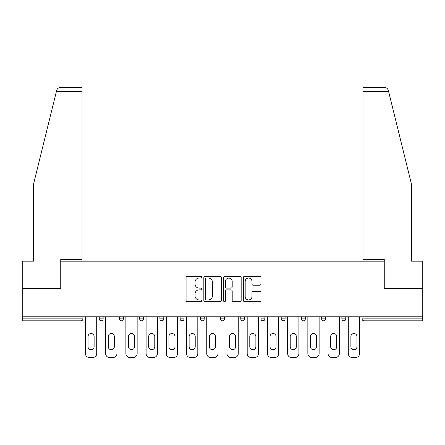<?xml version="1.0" encoding="UTF-8"?>
<svg xmlns="http://www.w3.org/2000/svg" width="445" height="445" viewBox="0 0 445 445"><rect width="100%" height="100%" fill="white"/><g stroke="black" fill="none" stroke-linecap="round" stroke-linejoin="round"><path stroke-width="0.67" d="M201.763 277.157A0.89 0.89 0 0 0 200.873 276.267L187.356 276.267A1.274 1.274 0 0 0 186.082 277.541L186.082 300.442A1.274 1.274 0 0 0 187.356 301.716L200.873 301.716A0.89 0.89 0 0 0 201.763 300.82A0.89 0.89 0 0 0 200.873 299.93L199.121 299.93A4.072 4.072 0 0 1 195.049 295.858L195.049 293.95A4.072 4.072 0 0 1 199.121 289.879L200.873 289.879A0.89 0.89 0 0 0 201.763 288.989A0.89 0.89 0 0 0 200.873 288.099L199.121 288.099A4.072 4.072 0 0 1 195.049 284.027L195.049 282.119A4.072 4.072 0 0 1 199.121 278.047L200.873 278.047A0.89 0.89 0 0 0 201.763 277.157M259.68 285.239A1.274 1.274 0 0 0 260.954 283.966L260.954 277.541A1.274 1.274 0 0 0 259.68 276.267L244.667 276.267A1.274 1.274 0 0 0 243.398 277.541L243.398 300.442A1.274 1.274 0 0 0 244.667 301.716L259.68 301.716A1.274 1.274 0 0 0 260.954 300.442L260.954 292.682A1.274 1.274 0 0 0 259.68 291.408L253.255 291.408A1.274 1.274 0 0 0 251.981 292.682L251.981 296.531A3.404 3.404 0 0 1 248.583 299.93A3.404 3.404 0 0 1 245.178 296.531L245.178 281.451A3.404 3.404 0 0 1 248.583 278.047A3.404 3.404 0 0 1 251.981 281.451L251.981 283.966A1.274 1.274 0 0 0 253.255 285.239L259.68 285.239M56.415 91.397L56.643 90.468C57.233 88.627 58.495 87.643 60.42 87.509L82.002 87.509L82.002 91.397L56.415 91.397L33.397 184.72L33.397 261.187L22.25 261.187L22.25 288.41L60.876 288.41L60.876 261.187L384.124 261.187L384.124 288.41L422.75 288.41L422.75 316.79L22.25 316.79L22.25 318.865L80.962 318.865L80.962 316.79M82.002 91.397L82.002 259.502L60.743 259.502L60.743 288.41L22.25 288.41L22.25 316.79M221.388 277.541A1.274 1.274 0 0 0 220.114 276.267L205.101 276.267A1.274 1.274 0 0 0 203.832 277.541L203.832 300.442A1.274 1.274 0 0 0 205.101 301.716L220.114 301.716A1.274 1.274 0 0 0 221.388 300.442L221.388 277.541M224.886 276.267L239.899 276.267A1.274 1.274 0 0 1 241.168 277.541L241.168 300.442A1.274 1.274 0 0 1 239.899 301.716L233.475 301.716A1.274 1.274 0 0 1 232.201 300.442L232.201 291.152A1.274 1.274 0 0 0 230.927 289.879L226.666 289.879A1.274 1.274 0 0 0 225.393 291.152L225.393 300.82A0.89 0.89 0 0 1 224.503 301.716A0.89 0.89 0 0 1 223.613 300.82L223.613 277.541A1.274 1.274 0 0 1 224.886 276.267M80.962 320.812A1.947 1.947 0 0 0 82.909 318.865L80.962 318.865L80.962 320.812A1.947 1.947 0 0 0 82.909 318.865L82.909 316.79L82.909 318.865A1.947 1.947 0 0 1 80.962 320.812L22.25 320.812L22.25 318.865M422.75 316.79L422.75 320.812L364.038 320.812A1.947 1.947 0 0 1 362.091 318.865L362.091 316.79M99.241 316.79L99.241 318.865L99.241 316.79M101.182 320.812A1.947 1.947 0 0 1 99.241 318.865A1.947 1.947 0 0 0 101.182 320.812A1.947 1.947 0 0 0 103.129 318.865L103.129 316.79L103.129 318.865A1.947 1.947 0 0 1 101.182 320.812A1.947 1.947 0 0 1 99.241 318.865L103.129 318.865A1.947 1.947 0 0 1 101.182 320.812M119.46 316.79L119.46 318.865L119.46 316.79M123.348 316.79L123.348 318.865L123.348 316.79M139.68 316.79L139.68 318.865L139.68 316.79M143.568 316.79L143.568 318.865L143.568 316.79M159.9 316.79L159.9 318.865L159.9 316.79M163.788 316.79L163.788 318.865L163.788 316.79M180.119 316.79L180.119 318.865L180.119 316.79M184.008 316.79L184.008 318.865L184.008 316.79M204.227 316.79L204.227 318.865L200.339 318.865A1.947 1.947 0 0 0 202.28 320.812A1.947 1.947 0 0 1 200.339 318.865L200.339 316.79M220.553 316.79L220.553 318.865L220.553 316.79M224.447 316.79L224.447 318.865L224.447 316.79M240.773 316.79L240.773 318.865L240.773 316.79M244.661 316.79L244.661 318.865L244.661 316.79M260.993 316.79L260.993 318.865L260.993 316.79M264.881 316.79L264.881 318.865L264.881 316.79M281.212 316.79L281.212 318.865L281.212 316.79M285.1 316.79L285.1 318.865L285.1 316.79M301.432 316.79L301.432 318.865L301.432 316.79M305.32 316.79L305.32 318.865A1.947 1.947 0 0 1 303.379 320.812A1.947 1.947 0 0 1 301.432 318.865L305.32 318.865A1.947 1.947 0 0 1 303.379 320.812M321.652 316.79L321.652 318.865L321.652 316.79M325.54 316.79L325.54 318.865L325.54 316.79M341.871 316.79L341.871 318.865L341.871 316.79M345.759 316.79L345.759 318.865L345.759 316.79M121.402 320.812A1.947 1.947 0 0 1 119.46 318.865A1.947 1.947 0 0 0 121.402 320.812A1.947 1.947 0 0 0 123.348 318.865A1.947 1.947 0 0 1 121.402 320.812A1.947 1.947 0 0 1 119.46 318.865L123.348 318.865A1.947 1.947 0 0 1 121.402 320.812M141.621 320.812A1.947 1.947 0 0 1 139.68 318.865A1.947 1.947 0 0 0 141.621 320.812A1.947 1.947 0 0 0 143.568 318.865A1.947 1.947 0 0 1 141.621 320.812A1.947 1.947 0 0 1 139.68 318.865L143.568 318.865A1.947 1.947 0 0 1 141.621 320.812M161.841 320.812A1.947 1.947 0 0 1 159.9 318.865A1.947 1.947 0 0 0 161.841 320.812A1.947 1.947 0 0 0 163.788 318.865A1.947 1.947 0 0 1 161.841 320.812A1.947 1.947 0 0 1 159.9 318.865L163.788 318.865A1.947 1.947 0 0 1 161.841 320.812M182.061 320.812A1.947 1.947 0 0 1 180.119 318.865A1.947 1.947 0 0 0 182.061 320.812A1.947 1.947 0 0 0 184.008 318.865A1.947 1.947 0 0 1 182.061 320.812A1.947 1.947 0 0 1 180.119 318.865L184.008 318.865A1.947 1.947 0 0 1 182.061 320.812M202.28 320.812A1.947 1.947 0 0 0 204.227 318.865A1.947 1.947 0 0 1 202.28 320.812A1.947 1.947 0 0 1 200.339 318.865M222.5 320.812A1.947 1.947 0 0 1 220.553 318.865L224.447 318.865A1.947 1.947 0 0 1 222.5 320.812A1.947 1.947 0 0 0 224.447 318.865A1.947 1.947 0 0 1 222.5 320.812M242.72 320.812A1.947 1.947 0 0 1 240.773 318.865L244.661 318.865A1.947 1.947 0 0 1 242.72 320.812A1.947 1.947 0 0 0 244.661 318.865M262.939 320.812A1.947 1.947 0 0 1 260.993 318.865A1.947 1.947 0 0 0 262.939 320.812A1.947 1.947 0 0 0 264.881 318.865A1.947 1.947 0 0 1 262.939 320.812A1.947 1.947 0 0 1 260.993 318.865L264.881 318.865M283.159 320.812A1.947 1.947 0 0 1 281.212 318.865A1.947 1.947 0 0 0 283.159 320.812A1.947 1.947 0 0 0 285.1 318.865A1.947 1.947 0 0 1 283.159 320.812A1.947 1.947 0 0 1 281.212 318.865L285.1 318.865A1.947 1.947 0 0 1 283.159 320.812M323.598 320.812A1.947 1.947 0 0 1 321.652 318.865L325.54 318.865A1.947 1.947 0 0 1 323.598 320.812A1.947 1.947 0 0 0 325.54 318.865M343.818 320.812A1.947 1.947 0 0 1 341.871 318.865A1.947 1.947 0 0 0 343.818 320.812A1.947 1.947 0 0 0 345.759 318.865A1.947 1.947 0 0 1 343.818 320.812A1.947 1.947 0 0 1 341.871 318.865L345.759 318.865M206.502 278.047A0.89 0.89 0 0 0 205.612 278.943L205.612 299.04A0.89 0.89 0 0 0 206.502 299.93L208.349 299.93A4.072 4.072 0 0 0 212.415 295.858L212.415 282.119A4.072 4.072 0 0 0 208.349 278.047L206.502 278.047M232.201 281.518A3.404 3.404 0 0 0 228.797 278.114A3.404 3.404 0 0 0 225.393 281.518L225.393 286.83A1.274 1.274 0 0 0 226.666 288.099L230.927 288.099A1.274 1.274 0 0 0 232.201 286.83L232.201 281.518M96.71 316.79L96.71 353.603A3.888 3.888 0 0 1 92.821 357.491L89.323 357.491A3.888 3.888 0 0 1 85.434 353.603L85.434 316.79M88.027 336.559A3.048 3.048 0 0 1 91.075 333.511A3.048 3.048 0 0 1 94.117 336.559L94.117 346.666A3.048 3.048 0 0 1 91.075 349.714A3.048 3.048 0 0 1 88.027 346.666L88.027 336.559M116.929 316.79L116.929 353.603A3.888 3.888 0 0 1 113.041 357.491L109.542 357.491A3.888 3.888 0 0 1 105.654 353.603L105.654 316.79M108.246 336.559A3.048 3.048 0 0 1 111.295 333.511A3.048 3.048 0 0 1 114.337 336.559L114.337 346.666A3.048 3.048 0 0 1 111.295 349.714A3.048 3.048 0 0 1 108.246 346.666L108.246 336.559M137.149 316.79L137.149 353.603A3.888 3.888 0 0 1 133.261 357.491L129.762 357.491A3.888 3.888 0 0 1 125.874 353.603L125.874 316.79M128.466 336.559A3.048 3.048 0 0 1 131.514 333.511A3.048 3.048 0 0 1 134.557 336.559L134.557 346.666A3.048 3.048 0 0 1 131.514 349.714A3.048 3.048 0 0 1 128.466 346.666L128.466 336.559M157.369 316.79L157.369 353.603A3.888 3.888 0 0 1 153.481 357.491L149.982 357.491A3.888 3.888 0 0 1 146.094 353.603L146.094 316.79M148.686 336.559A3.048 3.048 0 0 1 151.734 333.511A3.048 3.048 0 0 1 154.777 336.559L154.777 346.666A3.048 3.048 0 0 1 151.734 349.714A3.048 3.048 0 0 1 148.686 346.666L148.686 336.559M177.588 316.79L177.588 353.603A3.888 3.888 0 0 1 173.7 357.491L170.201 357.491A3.888 3.888 0 0 1 166.313 353.603L166.313 316.79M168.905 336.559A3.048 3.048 0 0 1 171.954 333.511A3.048 3.048 0 0 1 174.996 336.559L174.996 346.666A3.048 3.048 0 0 1 171.954 349.714A3.048 3.048 0 0 1 168.905 346.666L168.905 336.559M197.808 316.79L197.808 353.603A3.888 3.888 0 0 1 193.92 357.491L190.421 357.491A3.888 3.888 0 0 1 186.533 353.603L186.533 316.79M189.125 336.559A3.048 3.048 0 0 1 192.173 333.511A3.048 3.048 0 0 1 195.216 336.559L195.216 346.666A3.048 3.048 0 0 1 192.173 349.714A3.048 3.048 0 0 1 189.125 346.666L189.125 336.559M82.002 87.509L66.45 87.509L82.002 87.509M56.643 90.468C57.005 89.417 57.005 89.417 56.643 90.468C57.005 89.417 57.005 89.417 56.643 90.468M388.585 91.397L362.998 91.397L362.998 259.502L384.257 259.502L384.257 288.41L422.75 288.41L422.75 261.187L411.603 261.187L411.603 184.72L388.357 90.468C387.995 89.417 387.995 89.417 388.357 90.468C387.995 89.417 387.995 89.417 388.357 90.468C387.767 88.627 386.505 87.643 384.58 87.509L362.998 87.509L384.58 87.509M362.998 91.397L362.998 87.509M218.028 316.79L218.028 353.603A3.888 3.888 0 0 1 214.14 357.491L210.641 357.491A3.888 3.888 0 0 1 206.753 353.603L206.753 316.79M209.345 336.559A3.048 3.048 0 0 1 212.393 333.511A3.048 3.048 0 0 1 215.436 336.559L215.436 346.666A3.048 3.048 0 0 1 212.393 349.714A3.048 3.048 0 0 1 209.345 346.666L209.345 336.559M238.247 316.79L238.247 353.603A3.888 3.888 0 0 1 234.359 357.491L230.86 357.491A3.888 3.888 0 0 1 226.972 353.603L226.972 316.79M229.564 336.559A3.048 3.048 0 0 1 232.607 333.511A3.048 3.048 0 0 1 235.655 336.559L235.655 346.666A3.048 3.048 0 0 1 232.607 349.714A3.048 3.048 0 0 1 229.564 346.666L229.564 336.559M258.467 316.79L258.467 353.603A3.888 3.888 0 0 1 254.579 357.491L251.08 357.491A3.888 3.888 0 0 1 247.192 353.603L247.192 316.79M249.784 336.559A3.048 3.048 0 0 1 252.827 333.511A3.048 3.048 0 0 1 255.875 336.559L255.875 346.666A3.048 3.048 0 0 1 252.827 349.714A3.048 3.048 0 0 1 249.784 346.666L249.784 336.559M278.687 316.79L278.687 353.603A3.888 3.888 0 0 1 274.799 357.491L271.3 357.491A3.888 3.888 0 0 1 267.412 353.603L267.412 316.79M270.004 336.559A3.048 3.048 0 0 1 273.046 333.511A3.048 3.048 0 0 1 276.095 336.559L276.095 346.666A3.048 3.048 0 0 1 273.046 349.714A3.048 3.048 0 0 1 270.004 346.666L270.004 336.559M298.906 316.79L298.906 353.603A3.888 3.888 0 0 1 295.018 357.491L291.52 357.491A3.888 3.888 0 0 1 287.631 353.603L287.631 316.79M290.223 336.559A3.048 3.048 0 0 1 293.266 333.511A3.048 3.048 0 0 1 296.314 336.559L296.314 346.666A3.048 3.048 0 0 1 293.266 349.714A3.048 3.048 0 0 1 290.223 346.666L290.223 336.559M319.126 316.79L319.126 353.603A3.888 3.888 0 0 1 315.238 357.491L311.739 357.491A3.888 3.888 0 0 1 307.851 353.603L307.851 316.79M310.443 336.559A3.048 3.048 0 0 1 313.486 333.511A3.048 3.048 0 0 1 316.534 336.559L316.534 346.666A3.048 3.048 0 0 1 313.486 349.714A3.048 3.048 0 0 1 310.443 346.666L310.443 336.559M339.346 316.79L339.346 353.603A3.888 3.888 0 0 1 335.458 357.491L331.959 357.491A3.888 3.888 0 0 1 328.071 353.603L328.071 316.79M330.663 336.559A3.048 3.048 0 0 1 333.705 333.511A3.048 3.048 0 0 1 336.754 336.559L336.754 346.666A3.048 3.048 0 0 1 333.705 349.714A3.048 3.048 0 0 1 330.663 346.666L330.663 336.559M359.566 316.79L359.566 353.603A3.888 3.888 0 0 1 355.677 357.491L352.179 357.491A3.888 3.888 0 0 1 348.29 353.603L348.29 316.79M350.882 336.559A3.048 3.048 0 0 1 353.925 333.511A3.048 3.048 0 0 1 356.973 336.559L356.973 346.666A3.048 3.048 0 0 1 353.925 349.714A3.048 3.048 0 0 1 350.882 346.666L350.882 336.559M364.038 316.79L364.038 318.865L422.75 318.865M362.091 318.865L364.038 318.865L364.038 320.812"/></g></svg>
